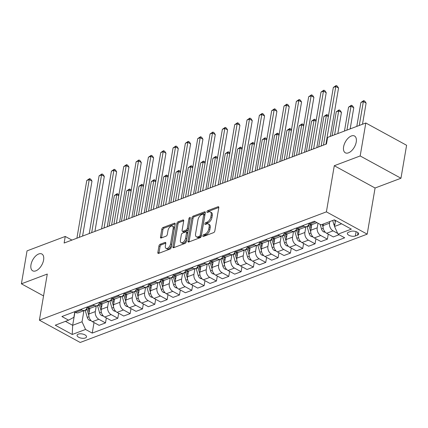 <?xml version="1.0" encoding="UTF-8"?>
<svg xmlns="http://www.w3.org/2000/svg" width="428" height="428" viewBox="0 0 428 428"><rect width="100%" height="100%" fill="white"/><g stroke="black" fill="none" stroke-linecap="round" stroke-linejoin="round"><path stroke-width="0.64" d="M202.819 235.849A1.027 0.556 -61.3 0 0 203.006 236.497A1.027 0.556 -61.3 0 0 203.343 236.497L213.631 232.618A1.471 0.797 -61.3 0 0 214.819 230.954L218.799 207.666A1.471 0.797 -61.3 0 0 218.537 206.745A1.471 0.797 -61.3 0 0 218.05 206.74L207.767 210.619A1.027 0.556 -61.3 0 0 206.933 211.785A1.027 0.556 -61.3 0 0 207.12 212.427A1.027 0.556 -61.3 0 0 207.457 212.432L208.789 211.93A4.697 2.552 -61.3 0 1 210.335 211.946A4.697 2.552 -61.3 0 1 211.175 214.899L210.844 216.841A4.697 2.552 -61.3 0 1 207.04 222.153L205.708 222.656A1.027 0.556 -61.3 0 0 204.878 223.817A1.027 0.556 -61.3 0 0 205.06 224.459A1.027 0.556 -61.3 0 0 205.397 224.465L206.729 223.962A4.697 2.552 -61.3 0 1 208.276 223.978A4.697 2.552 -61.3 0 1 209.121 226.936L208.789 228.873A4.697 2.552 -61.3 0 1 204.985 234.186L203.653 234.688A1.027 0.556 -61.3 0 0 202.819 235.849M43.597 260.026A9.576 5.2 -61.3 0 0 41.874 254.007A9.576 5.2 -61.3 0 0 35.503 256.169A9.576 5.2 -61.3 0 0 30.971 264.793A9.576 5.2 -61.3 0 0 32.694 270.817A9.576 5.2 -61.3 0 0 39.066 268.65A9.576 5.2 -61.3 0 0 43.597 260.026M356.235 142.026A9.576 5.2 -61.3 0 0 354.518 136.002A9.576 5.2 -61.3 0 0 348.141 138.169A9.576 5.2 -61.3 0 0 343.609 146.788A9.576 5.2 -61.3 0 0 345.332 152.812A9.576 5.2 -61.3 0 0 351.704 150.645A9.576 5.2 -61.3 0 0 356.235 142.026M85.327 337.986A4.788 2.151 -170.3 0 0 86.52 336.868A4.788 2.151 -170.3 0 0 83.658 334.311A4.788 2.151 -170.3 0 0 78.271 334.134A4.788 2.151 -170.3 0 0 77.083 335.252A4.788 2.151 -170.3 0 0 79.945 337.804A4.788 2.151 -170.3 0 0 85.327 337.986M160.152 244.265A1.471 0.797 -61.3 0 0 158.965 245.923L157.846 252.461A1.471 0.797 -61.3 0 0 158.109 253.381A1.471 0.797 -61.3 0 0 158.595 253.387L170.018 249.075A1.471 0.797 -61.3 0 0 171.205 247.416L175.186 224.128A1.471 0.797 -61.3 0 0 174.924 223.207A1.471 0.797 -61.3 0 0 174.442 223.202L163.02 227.509A1.471 0.797 -61.3 0 0 161.827 229.173L160.479 237.064A1.471 0.797 -61.3 0 0 160.741 237.984A1.471 0.797 -61.3 0 0 161.228 237.989L166.112 236.144A1.471 0.797 -61.3 0 0 167.305 234.485L167.974 230.574A3.927 2.135 -61.3 0 1 169.83 227.038A3.927 2.135 -61.3 0 1 172.447 226.15A3.927 2.135 -61.3 0 1 173.153 228.616L170.531 243.949A3.927 2.135 -61.3 0 1 168.675 247.486A3.927 2.135 -61.3 0 1 166.059 248.374A3.927 2.135 -61.3 0 1 165.352 245.907L165.791 243.35A1.471 0.797 -61.3 0 0 165.524 242.425A1.471 0.797 -61.3 0 0 165.042 242.419L160.152 244.265L161.254 244.87A1.471 0.797 -61.3 0 0 160.067 246.528L158.949 253.06A1.471 0.797 -61.3 0 0 158.927 253.264M47.289 274.048L21.4 283.817L27.034 250.867L65.249 236.443L64.125 243.034L326.462 144.011L327.591 137.42L365.806 122.997L360.173 155.953L334.284 165.722L326.398 211.86L39.403 320.181L47.289 274.048M187.956 241.098A1.471 0.797 -61.3 0 0 188.218 242.018A1.471 0.797 -61.3 0 0 188.7 242.023L200.122 237.711A1.471 0.797 -61.3 0 0 201.315 236.053L205.296 212.764A1.471 0.797 -61.3 0 0 205.028 211.839A1.471 0.797 -61.3 0 0 204.547 211.839L193.124 216.145A1.471 0.797 -61.3 0 0 191.937 217.809L187.956 241.098L189.058 241.697A1.471 0.797 -61.3 0 0 189.032 241.9M185.073 243.393L173.65 247.705A1.471 0.797 -61.3 0 1 173.163 247.7A1.471 0.797 -61.3 0 1 172.901 246.779L176.882 223.491A1.471 0.797 -61.3 0 1 178.069 221.827L182.959 219.987A1.471 0.797 -61.3 0 1 183.441 219.987A1.471 0.797 -61.3 0 1 183.708 220.912L182.093 230.36A1.471 0.797 -61.3 0 0 182.355 231.281A1.471 0.797 -61.3 0 0 182.836 231.286L186.084 230.061A1.471 0.797 -61.3 0 0 187.271 228.402L188.951 218.569A1.027 0.556 -61.3 0 1 189.438 217.643A1.027 0.556 -61.3 0 1 190.123 217.413A1.027 0.556 -61.3 0 1 190.305 218.061L186.26 241.734A1.471 0.797 -61.3 0 1 185.073 243.393M350.687 231.414L348.515 232.233A4.638 2.081 -170.3 0 0 347.359 233.319A4.638 2.081 -170.3 0 0 350.136 235.791A4.638 2.081 -170.3 0 0 355.352 235.967L357.519 235.149A4.638 2.081 -170.3 0 0 358.675 234.062A4.638 2.081 -170.3 0 0 355.903 231.591A4.638 2.081 -170.3 0 0 350.687 231.414M326.398 211.86L367.192 234.148L80.197 342.47L39.403 320.181M94.021 322.562L92.218 333.096L344.695 237.797L338.024 234.153L351.34 229.13L334.364 219.853L321.048 224.877L314.377 221.233L61.9 316.527L68.571 320.176L73.878 317.314L74.782 312.049M92.218 333.096L85.547 329.453L72.236 334.477L55.255 325.2L68.571 320.176M334.284 165.722L375.078 188.01L400.966 178.241L360.173 155.953M400.966 178.241L406.6 145.285L365.806 122.997M21.4 283.817L43.549 295.925M375.078 188.01L367.192 234.148M71.925 240.087L65.249 236.443M338.024 234.153L334.519 226.471L335.541 220.495M334.519 226.471L341.592 223.801M74.921 312.124L72.669 325.307L82.037 321.77L83.936 310.658M106.347 317.908L105.491 322.905L99.082 325.328L92.411 321.679A5.987 4.248 -110.7 0 1 88.901 313.997L89.88 308.267M105.491 322.905L98.82 319.261A5.987 4.248 -110.7 0 1 95.316 311.579L96.268 306.004M118.674 313.253L117.818 318.255L111.408 320.674L104.737 317.03A5.987 4.248 -110.7 0 1 101.233 309.348L102.212 303.618M117.818 318.255L111.152 314.607A5.987 4.248 -110.7 0 1 107.642 306.924L108.594 301.355M131.005 308.599L130.149 313.601L123.74 316.019L117.069 312.376A5.987 4.248 -110.7 0 1 113.559 304.693L114.538 298.963M130.149 313.601L123.478 309.958A5.987 4.248 -110.7 0 1 119.968 302.275L120.921 296.7M143.332 303.95L142.476 308.946L136.067 311.365L129.395 307.721A5.987 4.248 -110.7 0 1 125.886 300.039L126.865 294.309M142.476 308.946L135.804 305.303A5.987 4.248 -110.7 0 1 132.295 297.62L133.252 292.046M155.658 299.295L154.802 304.292L148.393 306.716L141.721 303.067A5.987 4.248 -110.7 0 1 138.217 295.384L139.196 289.654M154.802 304.292L148.136 300.649A5.987 4.248 -110.7 0 1 144.627 292.966L145.579 287.391M167.985 294.641L167.134 299.643L160.719 302.061L154.053 298.418A5.987 4.248 -110.7 0 1 150.544 290.735L151.523 285.005M167.134 299.643L160.463 295.994A5.987 4.248 -110.7 0 1 156.953 288.312L157.905 282.742M180.316 289.986L179.46 294.988L173.051 297.406L166.38 293.763A5.987 4.248 -110.7 0 1 162.87 286.081L163.849 280.351M179.46 294.988L172.789 291.345A5.987 4.248 -110.7 0 1 169.279 283.662L170.232 278.088M192.643 285.337L191.787 290.334L185.377 292.752L178.706 289.109A5.987 4.248 -110.7 0 1 175.196 281.426L176.181 275.696M191.787 290.334L185.121 286.69A5.987 4.248 -110.7 0 1 181.611 279.008L182.563 273.433M204.969 280.682L204.119 285.679L197.704 288.103L191.038 284.454A5.987 4.248 -110.7 0 1 187.528 276.772L188.507 271.042M204.119 285.679L197.447 282.036A5.987 4.248 -110.7 0 1 193.938 274.353L194.89 268.779M217.301 276.028L216.445 281.03L210.036 283.448L203.364 279.805A5.987 4.248 -110.7 0 1 199.855 272.122L200.834 266.393M216.445 281.03L209.774 277.381A5.987 4.248 -110.7 0 1 206.264 269.699L207.216 264.13M229.627 271.373L228.771 276.376L222.362 278.794L215.691 275.15A5.987 4.248 -110.7 0 1 212.181 267.468L213.16 261.738M228.771 276.376L222.1 272.732A5.987 4.248 -110.7 0 1 218.596 265.05L219.548 259.475M241.954 266.724L241.103 271.721L234.688 274.139L228.022 270.496A5.987 4.248 -110.7 0 1 224.513 262.813L225.492 257.084M241.103 271.721L234.432 268.078A5.987 4.248 -110.7 0 1 230.922 260.395L231.874 254.821M254.286 262.07L253.43 267.067L247.02 269.49L240.349 265.841A5.987 4.248 -110.7 0 1 236.839 258.159L237.818 252.429M253.43 267.067L246.758 263.423A5.987 4.248 -110.7 0 1 243.248 255.741L244.201 250.166M266.612 257.415L265.756 262.418L259.347 264.836L252.675 261.192A5.987 4.248 -110.7 0 1 249.166 253.51L250.145 247.78M265.756 262.418L259.084 258.769A5.987 4.248 -110.7 0 1 255.58 251.086L256.533 245.517M278.938 252.761L278.082 257.763L271.673 260.181L265.002 256.538A5.987 4.248 -110.7 0 1 261.497 248.855L262.476 243.125M278.082 257.763L271.416 254.12A5.987 4.248 -110.7 0 1 267.907 246.437L268.859 240.862M291.27 248.112L290.414 253.109L284.005 255.527L277.333 251.883A5.987 4.248 -110.7 0 1 273.824 244.201L274.803 238.471M290.414 253.109L283.743 249.465A5.987 4.248 -110.7 0 1 280.233 241.783L281.185 236.208M303.596 243.457L302.74 248.454L296.331 250.878L289.66 247.229A5.987 4.248 -110.7 0 1 286.15 239.546L287.129 233.816M302.74 248.454L296.069 244.811A5.987 4.248 -110.7 0 1 292.559 237.128L293.517 231.553M315.923 238.803L315.067 243.805L308.658 246.223L301.986 242.58A5.987 4.248 -110.7 0 1 298.482 234.897L299.461 229.167M315.067 243.805L308.401 240.156A5.987 4.248 -110.7 0 1 304.891 232.474L305.843 226.904M328.249 234.148L327.399 239.15L320.984 241.569L314.318 237.925A5.987 4.248 -110.7 0 1 310.808 230.243L311.787 224.513M327.399 239.15L320.727 235.507A5.987 4.248 -110.7 0 1 317.218 227.824L318.004 223.218M339.088 234.737L333.316 236.914L326.644 233.271A5.987 4.248 -110.7 0 1 323.135 225.588L323.408 223.988M337.671 233.372L333.054 230.853A5.987 4.248 -110.7 0 1 329.544 223.17L329.822 221.565M65.441 321.353L72.669 325.307L72.236 334.477M317.025 222.683L312.681 224.32A5.987 4.248 -110.7 0 1 309.663 223.994L308.604 223.411M309.005 223.635A5.987 4.248 -110.7 0 1 306.764 226.556A5.987 4.248 -110.7 0 1 303.746 226.23L302.687 225.647M306.764 226.556L300.354 228.975A5.987 4.248 -110.7 0 1 297.337 228.648L296.272 228.065M296.679 228.29A5.987 4.248 -110.7 0 1 294.437 231.206A5.987 4.248 -110.7 0 1 291.42 230.879L290.355 230.301M294.437 231.206L288.023 233.629A5.987 4.248 -110.7 0 1 285.011 233.303L283.946 232.72M284.353 232.939A5.987 4.248 -110.7 0 1 282.106 235.86A5.987 4.248 -110.7 0 1 279.093 235.534L278.029 234.951M282.106 235.86L275.696 238.284A5.987 4.248 -110.7 0 1 272.684 237.952L271.62 237.374M272.021 237.594A5.987 4.248 -110.7 0 1 269.779 240.515A5.987 4.248 -110.7 0 1 266.762 240.188L265.702 239.605M269.779 240.515L263.37 242.933A5.987 4.248 -110.7 0 1 260.352 242.606L259.288 242.023M259.694 242.248A5.987 4.248 -110.7 0 1 257.453 245.169A5.987 4.248 -110.7 0 1 254.435 244.843L253.371 244.26M257.453 245.169L251.038 247.587A5.987 4.248 -110.7 0 1 248.026 247.261L246.961 246.678M247.368 246.903A5.987 4.248 -110.7 0 1 245.121 249.818A5.987 4.248 -110.7 0 1 242.109 249.492L241.044 248.914M245.121 249.818L238.712 252.242A5.987 4.248 -110.7 0 1 235.7 251.915L234.635 251.332M235.036 251.552A5.987 4.248 -110.7 0 1 232.795 254.473A5.987 4.248 -110.7 0 1 229.783 254.146L228.718 253.563M232.795 254.473L226.385 256.896A5.987 4.248 -110.7 0 1 223.368 256.565L222.303 255.987M222.71 256.206A5.987 4.248 -110.7 0 1 220.468 259.127A5.987 4.248 -110.7 0 1 217.451 258.801L216.386 258.218M220.468 259.127L214.059 261.545A5.987 4.248 -110.7 0 1 211.041 261.219L209.977 260.636M210.383 260.861A5.987 4.248 -110.7 0 1 208.136 263.782A5.987 4.248 -110.7 0 1 205.124 263.455L204.06 262.872M208.136 263.782L201.727 266.2A5.987 4.248 -110.7 0 1 198.715 265.874L197.65 265.29M198.057 265.515A5.987 4.248 -110.7 0 1 195.81 268.436A5.987 4.248 -110.7 0 1 192.798 268.105L191.733 267.527M195.81 268.436L189.401 270.854A5.987 4.248 -110.7 0 1 186.383 270.528L185.319 269.945M185.725 270.164A5.987 4.248 -110.7 0 1 183.484 273.085A5.987 4.248 -110.7 0 1 180.466 272.759L179.402 272.176M183.484 273.085L177.074 275.509A5.987 4.248 -110.7 0 1 174.057 275.177L172.992 274.599M173.399 274.819A5.987 4.248 -110.7 0 1 171.157 277.74A5.987 4.248 -110.7 0 1 168.14 277.414L167.075 276.83M171.157 277.74L164.743 280.158A5.987 4.248 -110.7 0 1 161.731 279.832L160.666 279.249M161.072 279.473A5.987 4.248 -110.7 0 1 158.825 282.394A5.987 4.248 -110.7 0 1 155.813 282.068L154.749 281.485M158.825 282.394L152.416 284.813A5.987 4.248 -110.7 0 1 149.399 284.486L148.339 283.903M148.741 284.128A5.987 4.248 -110.7 0 1 146.499 287.049A5.987 4.248 -110.7 0 1 143.482 286.717L142.417 286.139M146.499 287.049L140.09 289.467A5.987 4.248 -110.7 0 1 137.072 289.141L136.008 288.558M136.414 288.777A5.987 4.248 -110.7 0 1 134.173 291.698A5.987 4.248 -110.7 0 1 131.155 291.372L130.091 290.789M134.173 291.698L127.758 294.122A5.987 4.248 -110.7 0 1 124.746 293.79L123.681 293.212M124.088 293.431A5.987 4.248 -110.7 0 1 121.841 296.353A5.987 4.248 -110.7 0 1 118.829 296.026L117.764 295.443M121.841 296.353L115.432 298.771A5.987 4.248 -110.7 0 1 112.42 298.444L111.355 297.861M111.756 298.086A5.987 4.248 -110.7 0 1 109.514 301.007A5.987 4.248 -110.7 0 1 106.497 300.681L105.438 300.098M109.514 301.007L103.105 303.425A5.987 4.248 -110.7 0 1 100.088 303.099L99.023 302.516M99.43 302.74A5.987 4.248 -110.7 0 1 97.188 305.662A5.987 4.248 -110.7 0 1 94.171 305.33L93.106 304.752M97.188 305.662L90.773 308.08A5.987 4.248 -110.7 0 1 87.761 307.753L86.697 307.17M87.103 307.39A5.987 4.248 -110.7 0 1 84.856 310.311A5.987 4.248 -110.7 0 1 81.844 309.984L80.78 309.401M84.856 310.311L78.447 312.734A5.987 4.248 -110.7 0 1 75.435 312.403L74.37 311.825M82.037 321.77L85.547 329.453M203.969 236.261A1.027 0.556 -61.3 0 1 204.755 235.288L206.087 234.785A4.697 2.552 -61.3 0 0 209.891 229.478L208.789 228.873M208.276 223.978L209.378 224.582A4.697 2.552 -61.3 0 1 210.223 227.536L209.891 229.478M210.335 211.946L211.437 212.55A4.697 2.552 -61.3 0 1 212.283 215.503L211.951 217.445A4.697 2.552 -61.3 0 1 208.142 222.753L206.81 223.256A1.027 0.556 -61.3 0 0 206.023 224.229M218.82 207.468L208.869 211.223A1.027 0.556 -61.3 0 0 208.083 212.197M205.317 212.566L194.226 216.75A1.471 0.797 -61.3 0 0 193.039 218.408L189.058 241.697M199.368 236.304A1.027 0.556 -61.3 0 0 200.202 235.143L203.696 214.701A1.027 0.556 -61.3 0 0 203.509 214.054A1.027 0.556 -61.3 0 0 203.172 214.048L201.77 214.578A4.697 2.552 -61.3 0 0 197.966 219.89L195.575 233.865A4.697 2.552 -61.3 0 0 196.42 236.818A4.697 2.552 -61.3 0 0 197.966 236.834L199.368 236.304L200.47 236.903A1.027 0.556 -61.3 0 0 201.304 235.742L200.202 235.143M203.509 214.054L204.616 214.653A1.027 0.556 -61.3 0 1 204.798 215.3L201.304 235.742M196.42 236.818L197.522 237.422A4.697 2.552 -61.3 0 0 199.068 237.438L197.966 236.834M200.47 236.903L199.068 237.438M183.73 220.714L179.172 222.432A1.471 0.797 -61.3 0 0 177.984 224.09L174.003 247.379A1.471 0.797 -61.3 0 0 173.982 247.582M182.355 231.281L183.457 231.885A1.471 0.797 -61.3 0 0 183.944 231.89L187.186 230.665A1.471 0.797 -61.3 0 0 188.374 229.007L190.053 219.173L188.951 218.569M190.187 218.756A1.027 0.556 -61.3 0 0 190.053 219.173M180.418 240.156A3.927 2.135 -61.3 0 0 181.124 242.628A3.927 2.135 -61.3 0 0 183.735 241.74A3.927 2.135 -61.3 0 0 185.597 238.203L186.517 232.8A1.471 0.797 -61.3 0 0 186.255 231.88A1.471 0.797 -61.3 0 0 185.773 231.874L182.531 233.1A1.471 0.797 -61.3 0 0 181.338 234.758L180.418 240.156M181.124 242.628L182.226 243.232A3.927 2.135 -61.3 0 0 184.843 242.344A3.927 2.135 -61.3 0 0 186.699 238.808L185.597 238.203M186.255 231.88L187.357 232.479A1.471 0.797 -61.3 0 1 187.619 233.404L186.699 238.808M165.813 243.147L161.254 244.87M166.059 248.374L167.161 248.978A3.927 2.135 -61.3 0 0 169.777 248.09A3.927 2.135 -61.3 0 0 171.633 244.554L170.531 243.949M172.447 226.15L173.549 226.749A3.927 2.135 -61.3 0 1 174.255 229.221L171.633 244.554M175.213 223.93L164.122 228.113A1.471 0.797 -61.3 0 0 162.929 229.772L161.581 237.663A1.471 0.797 -61.3 0 0 161.559 237.866M334.605 225.963A3.964 2.814 -110.7 0 1 333.829 224.336L332.706 220.479M362.489 124.248L366.111 103.078L363.356 101.57L360.89 102.501L356.802 126.394M334.648 220.008L335.263 222.116M359.269 125.463L363.356 101.57L363.736 100.591L364.838 101.19L366.111 103.078M360.89 102.501L363.736 100.591M330.277 136.409L338.548 88.018L335.793 86.51L325.927 144.215M333.326 87.44L336.173 85.53L335.793 86.51L333.326 87.44L323.461 145.146M336.173 85.53L337.275 86.13L338.548 88.018M325.392 232.334L323.616 231.874A3.964 2.814 -110.7 0 1 321.498 228.991L320.165 224.395M350.163 128.903L353.779 107.728L351.024 106.224L348.558 107.155L344.476 131.048M322.252 224.422L323.065 227.22M346.942 130.117L351.024 106.224L351.404 105.24L352.506 105.844L353.779 107.728M348.558 107.155L351.404 105.24M313.066 236.989L311.29 236.524A3.964 2.814 -110.7 0 1 309.171 233.645L307.138 226.642A11.449 8.121 -110.7 0 1 307.074 226.417M311.092 228.579L310.193 225.492A11.449 8.121 -110.7 0 1 309.856 224.095M337.836 133.557L341.453 112.382L338.698 110.879L336.231 111.81L332.149 135.703M308.69 224.62A11.449 8.121 69.3 0 0 309.011 225.936L310.733 231.874M334.616 134.772L338.698 110.879L339.078 109.894L340.18 110.499L341.453 112.382M336.231 111.81L339.078 109.894M300.74 241.643L298.963 241.178A3.964 2.814 -110.7 0 1 296.845 238.3L294.806 231.297A11.449 8.121 -110.7 0 1 294.742 231.072M298.765 233.233L297.867 230.141A11.449 8.121 -110.7 0 1 297.53 228.745M296.358 229.274A11.449 8.121 69.3 0 0 296.684 230.59L298.407 236.524M321.161 146.018L326.371 115.528L323.905 116.459L318.694 146.943M328.34 116.609L326.371 115.528L326.751 114.549L327.853 115.148L328.442 116.02M323.905 116.459L326.751 114.549M316.822 147.655L326.222 92.673L323.461 91.164L313.601 148.869M321 92.095L323.841 90.18L323.461 91.164L321 92.095L311.135 149.8M323.841 90.18L324.948 90.784L326.222 92.673M304.495 152.304L313.89 97.322L311.135 95.819L301.269 153.524M308.668 96.749L311.514 94.834L311.135 95.819L308.668 96.749L298.808 154.454M311.514 94.834L312.617 95.439L313.89 97.322M292.164 156.958L301.563 101.976L298.808 100.473L288.943 158.173M296.342 101.404L299.188 99.489L298.808 100.473L296.342 101.404L286.476 159.104M299.188 99.489L300.29 100.093L301.563 101.976M288.408 246.298L286.632 245.833A3.964 2.814 -110.7 0 1 284.513 242.949L282.48 235.951A11.449 8.121 -110.7 0 1 282.416 235.726M286.434 237.888L285.54 234.795A11.449 8.121 -110.7 0 1 285.198 233.399M284.031 233.929A11.449 8.121 69.3 0 0 284.353 235.245L286.081 241.178M308.829 150.667L314.04 120.182L311.573 121.113L306.368 151.598M316.014 121.258L314.04 120.182L314.42 119.203L315.522 119.803L316.11 120.675M311.573 121.113L314.42 119.203M279.837 161.613L289.237 106.631L286.476 105.122L276.616 162.827M284.015 106.053L286.862 104.143L286.476 105.122L284.015 106.053L274.15 163.758M286.862 104.143L287.964 104.742L289.237 106.631M276.081 250.947L274.305 250.487A3.964 2.814 -110.7 0 1 272.187 247.603L270.154 240.6A11.449 8.121 -110.7 0 1 270.089 240.376M274.107 242.537L273.208 239.45A11.449 8.121 -110.7 0 1 272.871 238.054M271.705 238.578A11.449 8.121 69.3 0 0 272.026 239.894L273.749 245.833M296.502 155.321L301.713 124.837L299.247 125.768L294.036 156.252M303.682 125.912L301.713 124.837L302.093 123.853L303.195 124.457L303.784 125.329M299.247 125.768L302.093 123.853M263.755 255.602L261.979 255.136A3.964 2.814 -110.7 0 1 259.86 252.258L257.822 245.255A11.449 8.121 -110.7 0 1 257.763 245.03M261.781 247.191L260.882 244.104A11.449 8.121 -110.7 0 1 260.545 242.708M259.373 243.232A11.449 8.121 69.3 0 0 259.7 244.549L261.422 250.487M284.176 159.976L289.387 129.491L286.921 130.422L281.71 160.907M291.356 130.567L289.387 129.491L289.767 128.507L290.869 129.112L291.457 129.984M286.921 130.422L289.767 128.507M251.423 260.256L249.647 259.791A3.964 2.814 -110.7 0 1 247.528 256.912L245.495 249.909A11.449 8.121 -110.7 0 1 245.431 249.685M249.449 251.846L248.556 248.754A11.449 8.121 -110.7 0 1 248.213 247.357M247.047 247.887A11.449 8.121 69.3 0 0 247.368 249.203L249.096 255.136M271.844 164.63L277.055 134.141L274.594 135.071L269.383 165.556M279.029 135.221L277.055 134.141L277.435 133.162L278.542 133.761L279.131 134.633M274.594 135.071L277.435 133.162M239.097 264.911L237.321 264.445A3.964 2.814 -110.7 0 1 235.202 261.562L233.169 254.564A11.449 8.121 -110.7 0 1 233.105 254.339M237.123 256.5L236.224 253.408A11.449 8.121 -110.7 0 1 235.887 252.012M234.721 252.541A11.449 8.121 69.3 0 0 235.042 253.858L236.77 259.791M259.518 169.279L264.729 138.795L262.262 139.726L257.051 170.21M266.697 139.87L264.729 138.795L265.109 137.816L266.211 138.415L266.799 139.287M262.262 139.726L265.109 137.816M226.77 269.56L224.994 269.1A3.964 2.814 -110.7 0 1 222.876 266.216L220.837 259.213A11.449 8.121 -110.7 0 1 220.778 258.988M224.796 261.15L223.898 258.063A11.449 8.121 -110.7 0 1 223.56 256.666M222.394 257.191A11.449 8.121 69.3 0 0 222.715 258.507L224.438 264.445M247.191 173.934L252.402 143.45L249.936 144.38L244.725 174.865M254.371 144.525L252.402 143.45L252.782 142.465L253.884 143.07L254.473 143.942M249.936 144.38L252.782 142.465M267.511 166.267L276.905 111.285L274.15 109.777L264.29 167.482M271.684 110.708L274.53 108.792L274.15 109.777L271.684 110.708L261.824 168.413M274.53 108.792L275.632 109.397L276.905 111.285M255.179 170.916L264.579 115.934L261.824 114.431L251.958 172.136M259.357 115.362L262.204 113.447L261.824 114.431L259.357 115.362L249.492 173.067M262.204 113.447L263.306 114.051L264.579 115.934M242.853 175.571L252.253 120.589L249.497 119.086L239.632 176.785M247.031 120.017L249.877 118.101L249.497 119.086L247.031 120.017L237.166 177.716M249.877 118.101L250.979 118.706L252.253 120.589M230.526 180.225L239.921 125.243L237.166 123.735L227.305 181.44M234.699 124.666L237.545 122.756L237.166 123.735L234.699 124.666L224.839 182.371M237.545 122.756L238.647 123.355L239.921 125.243M218.194 184.88L227.594 129.898L224.839 128.389L214.974 186.094M222.373 129.32L225.219 127.405L224.839 128.389L222.373 129.32L212.507 187.025M225.219 127.405L226.321 128.009L227.594 129.898M214.439 274.214L212.663 273.749A3.964 2.814 -110.7 0 1 210.549 270.871L208.511 263.867A11.449 8.121 -110.7 0 1 208.447 263.643M212.47 265.804L211.571 262.717A11.449 8.121 -110.7 0 1 211.229 261.321M210.062 261.845A11.449 8.121 69.3 0 0 210.383 263.161L212.111 269.1M234.865 178.588L240.076 148.104L237.61 149.035L232.399 179.519M242.045 149.179L240.076 148.104L240.456 147.12L241.558 147.724L242.146 148.596M237.61 149.035L240.456 147.12M205.868 189.529L215.268 134.547L212.513 133.044L202.647 190.749M210.046 133.975L212.893 132.059L212.513 133.044L210.046 133.975L200.181 191.68M212.893 132.059L213.995 132.664L215.268 134.547M202.112 278.869L200.336 278.403A3.964 2.814 -110.7 0 1 198.218 275.525L196.185 268.522A11.449 8.121 -110.7 0 1 196.12 268.297M200.138 270.459L199.239 267.366A11.449 8.121 -110.7 0 1 198.902 265.97M197.736 266.5A11.449 8.121 69.3 0 0 198.057 267.816L199.785 273.749M222.533 183.243L227.744 152.753L225.278 153.684L220.067 184.174M229.718 153.834L227.744 152.753L228.124 151.774L229.226 152.373L229.815 153.245M225.278 153.684L228.124 151.774M193.542 194.184L202.942 139.202L200.181 137.698L190.321 195.398M197.715 138.629L200.561 136.714L200.181 137.698L197.715 138.629L187.855 196.329M200.561 136.714L201.663 137.318L202.942 139.202M189.786 283.523L188.01 283.058A3.964 2.814 -110.7 0 1 185.891 280.174L183.858 273.176A11.449 8.121 -110.7 0 1 183.794 272.952M187.812 275.113L186.913 272.021A11.449 8.121 -110.7 0 1 186.576 270.624M185.41 271.154A11.449 8.121 69.3 0 0 185.731 272.47L187.453 278.403M210.207 187.892L215.418 157.408L212.951 158.339L207.741 188.823M217.387 158.488L215.418 157.408L215.798 156.429L216.9 157.028L217.488 157.9M212.951 158.339L215.798 156.429M181.215 198.838L190.61 143.856L187.855 142.347L177.989 200.053M185.388 143.278L188.234 141.368L187.855 142.347L185.388 143.278L175.528 200.983M188.234 141.368L189.337 141.968L190.61 143.856M177.459 288.172L175.683 287.712A3.964 2.814 -110.7 0 1 173.565 284.829L171.526 277.825A11.449 8.121 -110.7 0 1 171.462 277.601M175.485 279.762L174.587 276.675A11.449 8.121 -110.7 0 1 174.25 275.279M173.078 275.803A11.449 8.121 69.3 0 0 173.404 277.119L175.127 283.058M197.88 192.547L203.091 162.062L200.625 162.993L195.414 193.477M205.06 163.138L203.091 162.062L203.471 161.078L204.573 161.682L205.162 162.554M200.625 162.993L203.471 161.078M168.883 203.493L178.283 148.511L175.528 147.002L165.663 204.707M173.062 147.933L175.908 146.018L175.528 147.002L173.062 147.933L163.196 205.638M175.908 146.018L177.01 146.622L178.283 148.511M165.128 292.827L163.352 292.361A3.964 2.814 -110.7 0 1 161.233 289.483L159.2 282.48A11.449 8.121 -110.7 0 1 159.136 282.255M163.154 284.417L162.255 281.33A11.449 8.121 -110.7 0 1 161.918 279.933M160.751 280.458A11.449 8.121 69.3 0 0 161.072 281.774L162.801 287.712M185.549 197.201L190.76 166.717L188.293 167.648L183.082 198.132M192.734 167.792L190.76 166.717L191.139 165.732L192.242 166.337L192.83 167.209M188.293 167.648L191.139 165.732M156.557 208.142L165.957 153.16L163.196 151.656L153.336 209.362M160.735 152.587L163.576 150.672L163.196 151.656L160.735 152.587L150.87 210.292M163.576 150.672L164.684 151.277L165.957 153.16M152.801 297.481L151.025 297.016A3.964 2.814 -110.7 0 1 148.907 294.138L146.874 287.135A11.449 8.121 -110.7 0 1 146.809 286.91M150.827 289.071L149.928 285.979A11.449 8.121 -110.7 0 1 149.591 284.583M148.425 285.112A11.449 8.121 69.3 0 0 148.746 286.428L150.469 292.361M173.222 201.856L178.433 171.366L175.967 172.297L170.756 202.786M180.402 172.447L178.433 171.366L178.813 170.387L179.915 170.986L180.504 171.858M175.967 172.297L178.813 170.387M144.231 212.796L153.625 157.814L150.87 156.311L141.005 214.011M148.404 157.242L151.25 155.327L150.87 156.311L148.404 157.242L138.544 214.942M151.25 155.327L152.352 155.931L153.625 157.814M140.475 302.136L138.699 301.67A3.964 2.814 -110.7 0 1 136.58 298.787L134.542 291.789A11.449 8.121 -110.7 0 1 134.478 291.564M138.501 293.726L137.602 290.633A11.449 8.121 -110.7 0 1 137.265 289.237M136.093 289.767A11.449 8.121 69.3 0 0 136.42 291.083L138.142 297.016M160.896 206.505L166.107 176.02L163.64 176.951L158.43 207.436M168.076 177.101L166.107 176.02L166.487 175.041L167.589 175.641L168.177 176.513M163.64 176.951L166.487 175.041M128.143 306.785L126.367 306.325A3.964 2.814 -110.7 0 1 124.248 303.441L122.215 296.438A11.449 8.121 -110.7 0 1 122.151 296.213M126.169 298.375L125.27 295.288A11.449 8.121 -110.7 0 1 124.933 293.892M123.767 294.416A11.449 8.121 69.3 0 0 124.088 295.732L125.816 301.67M148.564 211.159L153.775 180.675L151.309 181.606L146.098 212.09M155.749 181.75L153.775 180.675L154.155 179.69L155.257 180.295L155.846 181.167M151.309 181.606L154.155 179.69M115.817 311.44L114.041 310.974A3.964 2.814 -110.7 0 1 111.922 308.096L109.889 301.093A11.449 8.121 -110.7 0 1 109.825 300.868M113.843 303.029L112.944 299.942A11.449 8.121 -110.7 0 1 112.607 298.546M111.441 299.07A11.449 8.121 69.3 0 0 111.762 300.386L113.484 306.325M136.238 215.814L141.449 185.329L138.982 186.26L133.771 216.745M143.417 186.405L141.449 185.329L141.829 184.345L142.931 184.95L143.519 185.822M138.982 186.26L141.829 184.345M103.49 316.094L101.714 315.629A3.964 2.814 -110.7 0 1 99.596 312.75L97.557 305.747A11.449 8.121 -110.7 0 1 97.498 305.522M101.516 307.684L100.617 304.592A11.449 8.121 -110.7 0 1 100.28 303.195M99.109 303.725A11.449 8.121 69.3 0 0 99.435 305.041L101.158 310.974M123.911 220.468L129.122 189.979L126.656 190.909L121.445 221.399M131.091 191.059L129.122 189.979L129.502 188.999L130.604 189.599L131.193 190.471M126.656 190.909L129.502 188.999M91.159 320.749L89.382 320.283A3.964 2.814 -110.7 0 1 87.264 317.399L85.231 310.402A11.449 8.121 -110.7 0 1 85.167 310.177M89.184 312.338L88.291 309.246A11.449 8.121 -110.7 0 1 87.949 307.85M86.782 308.379A11.449 8.121 69.3 0 0 87.103 309.695L88.831 315.629M111.58 225.117L116.791 194.633L114.329 195.564L109.119 226.048M118.765 195.714L116.791 194.633L117.17 193.654L118.278 194.253L118.866 195.125M114.329 195.564L117.17 193.654M131.899 217.451L141.299 162.469L138.544 160.96L128.678 218.665M136.077 161.891L138.923 159.981L138.544 160.96L136.077 161.891L126.212 219.596M138.923 159.981L140.026 160.58L141.299 162.469M119.573 222.105L128.972 167.123L126.212 165.615L116.352 223.32M123.751 166.546L126.597 164.63L126.212 165.615L123.751 166.546L113.885 224.251M126.597 164.63L127.699 165.235L128.972 167.123M107.246 226.754L116.641 171.772L113.885 170.269L104.025 227.974M111.419 171.2L114.265 169.285L113.885 170.269L111.419 171.2L101.559 228.905M114.265 169.285L115.367 169.889L116.641 171.772M94.914 231.409L104.314 176.427L101.559 174.924L91.694 232.623M99.093 175.855L101.939 173.939L101.559 174.924L99.093 175.855L89.227 233.554M101.939 173.939L103.041 174.544L104.314 176.427M82.588 236.063L91.988 181.081L89.233 179.573L79.367 237.278M86.766 180.504L89.613 178.594L89.233 179.573L86.766 180.504L76.901 238.209M89.613 178.594L90.715 179.193L91.988 181.081M88.901 313.997L95.316 311.579M101.233 309.348L107.642 306.924M113.559 304.693L119.968 302.275M125.886 300.039L132.295 297.62M138.217 295.384L144.627 292.966M150.544 290.735L156.953 288.312M162.87 286.081L169.279 283.662M175.196 281.426L181.611 279.008M187.528 276.772L193.938 274.353M199.855 272.122L206.264 269.699M212.181 267.468L218.596 265.05M224.513 262.813L230.922 260.395M236.839 258.159L243.248 255.741M249.166 253.51L255.58 251.086M261.497 248.855L267.907 246.437M273.824 244.201L280.233 241.783M286.15 239.546L292.559 237.128M298.482 234.897L304.891 232.474M310.808 230.243L317.218 227.824M323.135 225.588L329.544 223.17M309.663 223.994L315.441 221.816M326.644 233.271L333.054 230.853M314.318 237.925L320.727 235.507M297.337 228.648L303.746 226.23M301.986 242.58L308.401 240.156M285.011 233.303L291.42 230.879M289.66 247.229L296.069 244.811M272.684 237.952L279.093 235.534M277.333 251.883L283.743 249.465M260.352 242.606L266.762 240.188M265.002 256.538L271.416 254.12M248.026 247.261L254.435 244.843M252.675 261.192L259.084 258.769M235.7 251.915L242.109 249.492M240.349 265.841L246.758 263.423M223.368 256.565L229.783 254.146M228.022 270.496L234.432 268.078M211.041 261.219L217.451 258.801M215.691 275.15L222.1 272.732M198.715 265.874L205.124 263.455M203.364 279.805L209.774 277.381M186.383 270.528L192.798 268.105M191.038 284.454L197.447 282.036M174.057 275.177L180.466 272.759M178.706 289.109L185.121 286.69M161.731 279.832L168.14 277.414M166.38 293.763L172.789 291.345M149.399 284.486L155.813 282.068M154.053 298.418L160.463 295.994M137.072 289.141L143.482 286.717M141.721 303.067L148.136 300.649M124.746 293.79L131.155 291.372M129.395 307.721L135.804 305.303M112.42 298.444L118.829 296.026M117.069 312.376L123.478 309.958M100.088 303.099L106.497 300.681M104.737 317.03L111.152 314.607M87.761 307.753L94.171 305.33M92.411 321.679L98.82 319.261M75.435 312.403L81.844 309.984M357.947 232.655L357.519 235.149M356.091 231.655L355.352 235.967M206.087 234.785L204.985 234.186M210.223 227.536L209.121 226.936M206.81 223.256L205.708 222.656M208.142 222.753L207.04 222.153M211.951 217.445L210.844 216.841M212.283 215.503L211.175 214.899M208.869 211.223L207.767 210.619M218.799 207.147L218.05 206.74M204.755 235.288L203.653 234.688M193.039 218.408L191.937 217.809M194.226 216.75L193.124 216.145M205.296 212.245L204.547 211.839M204.798 215.3L203.696 214.701M174.003 247.379L172.901 246.779M177.984 224.09L176.882 223.491M179.172 222.432L178.069 221.827M183.708 220.393L182.959 219.987M183.944 231.89L182.836 231.286M187.186 230.665L186.084 230.061M188.374 229.007L187.271 228.402M187.619 233.404L186.517 232.8M165.791 242.831L165.042 242.419M174.255 229.221L173.153 228.616M161.581 237.663L160.479 237.064M162.929 229.772L161.827 229.173M164.122 228.113L163.02 227.509M175.191 223.609L174.442 223.202M158.949 253.06L157.846 252.461M160.067 246.528L158.965 245.923M333.829 224.336L334.953 223.914M323.696 231.896L324.681 231.521M321.498 228.991L323.226 228.338M311.37 236.545L312.349 236.176M310.193 225.492L311.718 224.914M307.138 226.642L309.011 225.936M309.171 233.645L310.899 232.993M299.038 241.199L300.023 240.83M297.867 230.141L299.391 229.569M294.806 231.297L296.684 230.59M296.845 238.3L298.573 237.647M286.712 245.854L287.696 245.479M285.54 234.795L287.06 234.218M282.48 235.951L284.353 235.245M284.513 242.949L286.241 242.296M274.385 250.508L275.365 250.134M273.208 239.45L274.733 238.872M270.154 240.6L272.026 239.894M272.187 247.603L273.915 246.951M262.059 255.158L263.038 254.788M260.882 244.104L262.407 243.527M257.822 245.255L259.7 244.549M259.86 252.258L261.588 251.605M249.727 259.812L250.712 259.443M248.556 248.754L250.08 248.181M245.495 249.909L247.368 249.203M247.528 256.912L249.256 256.26M237.401 264.467L238.385 264.092M236.224 253.408L237.749 252.83M233.169 254.564L235.042 253.858M235.202 261.562L236.93 260.909M225.075 269.121L226.054 268.747M223.898 258.063L225.422 257.485M220.837 259.213L222.715 258.507M222.876 266.216L224.604 265.563M212.743 273.77L213.727 273.401M211.571 262.717L213.096 262.139M208.511 263.867L210.383 263.161M210.549 270.871L212.272 270.218M200.416 278.425L201.401 278.056M199.239 267.366L200.764 266.794M196.185 268.522L198.057 267.816M198.218 275.525L199.946 274.872M188.09 283.079L189.069 282.705M186.913 272.021L188.438 271.443M183.858 273.176L185.731 272.47M185.891 280.174L187.619 279.521M175.758 287.734L176.743 287.359M174.587 276.675L176.111 276.097M171.526 277.825L173.404 277.119M173.565 284.829L175.293 284.176M163.432 292.383L164.416 292.014M162.255 281.33L163.78 280.752M159.2 282.48L161.072 281.774M161.233 289.483L162.961 288.83M151.105 297.037L152.084 296.668M149.928 285.979L151.453 285.406M146.874 287.135L148.746 286.428M148.907 294.138L150.635 293.485M138.774 301.692L139.758 301.317M137.602 290.633L139.127 290.056M134.542 291.789L136.42 291.083M136.58 298.787L138.308 298.134M126.447 306.346L127.432 305.972M125.27 295.288L126.795 294.71M122.215 296.438L124.088 295.732M124.248 303.441L125.976 302.789M114.121 310.995L115.1 310.626M112.944 299.942L114.469 299.365M109.889 301.093L111.762 300.386M111.922 308.096L113.65 307.443M101.794 315.65L102.773 315.281M100.617 304.592L102.142 304.019M97.557 305.747L99.435 305.041M99.596 312.75L101.324 312.098M89.463 320.305L90.447 319.93M88.291 309.246L89.816 308.668M85.231 310.402L87.103 309.695M87.264 317.399L88.992 316.747"/></g></svg>
